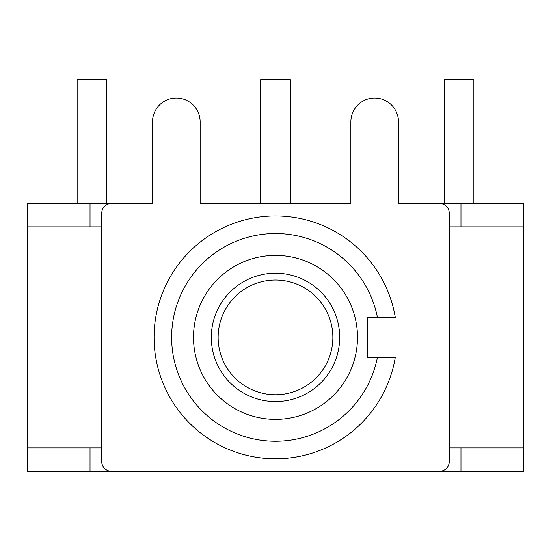 <?xml version="1.0" encoding="UTF-8"?>
<svg xmlns="http://www.w3.org/2000/svg" width="551" height="551" viewBox="0 0 551 551"><rect width="100%" height="100%" fill="white"/><g stroke="black" fill="none" stroke-linecap="round" stroke-linejoin="round"><path stroke-width="0.83" d="M275.5 273.2A64.192 64.192 0 0 0 219.911 369.487A64.192 64.192 0 0 0 331.089 369.487A64.192 64.192 0 0 0 275.5 273.2M275.5 280.025A57.366 57.366 0 0 1 325.18 366.071A57.366 57.366 0 0 1 225.82 366.071A57.366 57.366 0 0 1 275.5 280.025M395.294 317.472A121.434 121.434 0 0 0 209.105 235.711A121.434 121.434 0 0 0 209.105 439.064A121.434 121.434 0 0 0 395.294 357.303L377.442 357.303A103.864 103.864 0 0 1 217.893 423.815A103.864 103.864 0 0 1 217.893 250.96A103.864 103.864 0 0 1 377.442 317.472L395.294 317.472L367.572 317.472L367.572 357.303L395.294 357.303M193.497 337.391A82.003 82.003 0 0 1 316.501 266.374A82.003 82.003 0 0 1 316.501 408.401A82.003 82.003 0 0 1 193.497 337.391M27.55 447.894L90.027 447.894L90.027 471.319L27.55 471.319L27.55 203.457L90.027 203.457L90.027 226.888L27.55 226.888M523.45 471.319L460.973 471.319L460.973 447.894L523.45 447.894L523.45 471.319M449.258 226.888L460.973 226.888L460.973 203.457L523.45 203.457L523.45 447.894M90.027 471.319L460.973 471.319M90.027 203.457L152.503 203.457L152.503 121.847A23.817 23.817 0 0 1 176.32 98.03A23.817 23.817 0 0 1 200.137 121.847L200.137 203.457L350.863 203.457L350.863 121.847A23.817 23.817 0 0 1 374.68 98.03A23.817 23.817 0 0 1 398.497 121.847L398.497 203.457L460.973 203.457M460.973 226.888L523.45 226.888M473.86 203.457L473.86 79.681L444.182 79.681L444.182 203.457M290.336 203.457L290.336 79.681L260.664 79.681L260.664 203.457M77.14 203.457L77.14 79.681L106.818 79.681L106.818 203.457M398.497 203.457L439.498 203.457A9.76 9.76 0 0 1 449.258 213.216L449.258 461.559A9.76 9.76 0 0 1 439.498 471.319L111.502 471.319A9.76 9.76 0 0 1 101.742 461.559L101.742 213.216A9.76 9.76 0 0 1 111.502 203.457L152.503 203.457M200.137 203.457L350.863 203.457M449.258 447.894L460.973 447.894M90.027 447.894L101.742 447.894M90.027 226.888L101.742 226.888"/></g></svg>
